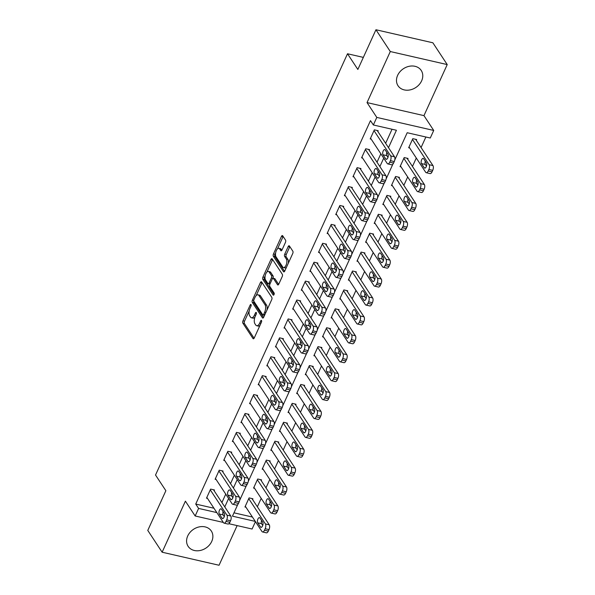 <?xml version="1.0" encoding="UTF-8"?>
<svg xmlns="http://www.w3.org/2000/svg" width="595" height="595" viewBox="0 0 595 595"><rect width="100%" height="100%" fill="white"/><g stroke="black" fill="none" stroke-linecap="round" stroke-linejoin="round"><path stroke-width="0.89" d="M251.045 304.61A1.227 0.565 -77.1 0 0 250.845 304.454A1.227 0.565 -77.1 0 0 250.175 305.049L242.983 320.824A1.748 0.811 -77.1 0 0 242.872 323.167L253.016 338.57A1.748 0.811 -77.1 0 0 253.306 338.786A1.748 0.811 -77.1 0 0 254.258 337.938L261.45 322.163A1.227 0.565 -77.1 0 0 261.525 320.526A1.227 0.565 -77.1 0 0 261.324 320.37A1.227 0.565 -77.1 0 0 260.662 320.965L259.732 323.011A5.593 2.588 -77.1 0 1 256.676 325.725A5.593 2.588 -77.1 0 1 255.761 325.019L254.913 323.739A5.593 2.588 -77.1 0 1 255.277 316.25L256.207 314.205A1.227 0.565 -77.1 0 0 256.289 312.568A1.227 0.565 -77.1 0 0 256.088 312.412A1.227 0.565 -77.1 0 0 255.419 313.007L254.489 315.053A5.593 2.588 -77.1 0 1 251.432 317.767A5.593 2.588 -77.1 0 1 250.517 317.061L249.669 315.781A5.593 2.588 -77.1 0 1 250.034 308.292L250.964 306.247A1.227 0.565 -77.1 0 0 251.045 304.61M397.631 75.357A13.893 11.253 146.6 0 0 398.025 85.747A13.893 11.253 146.6 0 0 410.081 89.904A13.893 11.253 146.6 0 0 421.632 80.853A13.893 11.253 146.6 0 0 421.23 70.463A13.893 11.253 146.6 0 0 409.174 66.298A13.893 11.253 146.6 0 0 397.631 75.357M187.73 535.939A13.893 11.253 146.6 0 0 188.124 546.329A13.893 11.253 146.6 0 0 200.18 550.494A13.893 11.253 146.6 0 0 211.731 541.435A13.893 11.253 146.6 0 0 211.329 531.045A13.893 11.253 146.6 0 0 199.273 526.887A13.893 11.253 146.6 0 0 187.73 535.939M285.429 242.455A1.748 0.811 -77.1 0 0 285.541 240.112L282.692 235.791A1.748 0.811 -77.1 0 0 282.409 235.568A1.748 0.811 -77.1 0 0 281.45 236.416L273.469 253.939A1.748 0.811 -77.1 0 0 273.358 256.281L283.503 271.684A1.748 0.811 -77.1 0 0 283.785 271.9A1.748 0.811 -77.1 0 0 284.745 271.052L292.725 253.53A1.748 0.811 -77.1 0 0 292.837 251.194L289.401 245.973A1.748 0.811 -77.1 0 0 289.111 245.75A1.748 0.811 -77.1 0 0 288.159 246.605L284.745 254.102A1.748 0.811 -77.1 0 0 284.633 256.438L286.336 259.026A4.678 2.164 -77.1 0 1 286.374 264.418A4.678 2.164 -77.1 0 1 283.48 267.557A4.678 2.164 -77.1 0 1 282.714 266.969L276.035 256.832A4.678 2.164 -77.1 0 1 275.998 251.44A4.678 2.164 -77.1 0 1 278.891 248.301A4.678 2.164 -77.1 0 1 279.657 248.888L280.766 250.577A1.748 0.811 -77.1 0 0 281.056 250.8A1.748 0.811 -77.1 0 0 282.008 249.952L285.429 242.455M375.943 29.75L432.87 42.788L447.224 64.58L390.298 51.542L375.943 29.75L357.848 69.459L347.51 53.766L155.533 475.026L165.871 490.711L147.776 530.42L162.13 552.212L185.395 501.161L195.16 515.984L198.604 508.42L195.733 504.062L370.477 120.621L373.355 124.98L376.799 117.416L433.725 130.446L430.274 138.01L407.196 132.73L394.76 160.025M390.298 51.542L367.033 102.593L376.799 117.416M261.651 281.963A1.748 0.811 -77.1 0 0 261.361 281.747A1.748 0.811 -77.1 0 0 260.409 282.595L252.421 300.111A1.748 0.811 -77.1 0 0 252.31 302.453L262.462 317.856A1.748 0.811 -77.1 0 0 262.745 318.072A1.748 0.811 -77.1 0 0 263.697 317.224L271.684 299.709A1.748 0.811 -77.1 0 0 271.796 297.366L261.651 281.963M262.945 277.025L270.933 259.509A1.748 0.811 -77.1 0 1 271.885 258.661A1.748 0.811 -77.1 0 1 272.168 258.877L282.32 274.28A1.748 0.811 -77.1 0 1 282.201 276.623L278.787 284.12A1.748 0.811 -77.1 0 1 277.835 284.968A1.748 0.811 -77.1 0 1 277.545 284.745L273.432 278.497A1.748 0.811 -77.1 0 0 273.142 278.282A1.748 0.811 -77.1 0 0 272.19 279.129L269.922 284.105A1.748 0.811 -77.1 0 0 269.81 286.44L274.094 292.948A1.227 0.565 -77.1 0 1 274.109 294.354A1.227 0.565 -77.1 0 1 273.35 295.18A1.227 0.565 -77.1 0 1 273.15 295.023L262.834 279.367A1.748 0.811 -77.1 0 1 262.945 277.025L264.485 277.382L265.162 275.901M162.13 552.212L219.057 565.25L237.13 525.593M195.733 504.062L213.962 508.234M221.913 502.552L225.743 494.133M230.525 483.638L234.363 475.227M239.145 464.732L242.976 456.32M247.758 445.826L251.596 437.414M256.378 426.92L260.208 418.508M264.991 408.014L268.828 399.595M273.611 389.108L277.441 380.688M282.223 370.194L286.061 361.782M290.843 351.288L294.681 342.876M299.464 332.382L303.294 323.97M308.076 313.476L311.914 305.064M316.696 294.57L320.526 286.15M325.309 275.656L329.147 267.244M333.929 256.75L337.759 248.338M342.541 237.844L346.379 229.432M351.162 218.938L354.992 210.526M359.774 200.032L363.612 191.612M368.394 181.125L372.225 172.706M377.007 162.212L380.845 153.8M385.627 143.306L392.031 129.256M214.126 490.734L214.475 489.975L210.623 489.097L206.487 498.171L207.484 498.402M222.746 471.828L223.088 471.069L219.243 470.191L215.107 479.265L216.097 479.496M231.358 452.921L231.708 452.163L227.855 451.285L223.72 460.359L224.717 460.582M239.978 434.015L240.321 433.257L236.475 432.372L232.34 441.453L233.329 441.676M248.591 415.102L248.941 414.351L245.095 413.465L240.953 422.539L241.949 422.77M257.211 396.196L257.553 395.437L253.708 394.559L249.573 403.633L250.562 403.864M265.824 377.289L266.173 376.531L262.328 375.653L258.185 384.727L259.182 384.958M274.444 358.383L274.786 357.625L270.941 356.747L266.805 365.821L267.802 366.044M283.056 339.477L283.406 338.719L279.561 337.834L275.425 346.915L276.415 347.138M291.676 320.564L292.019 319.812L288.173 318.927L284.038 328.009L285.035 328.232M300.296 301.658L300.639 300.906L296.793 300.021L292.658 309.095L293.647 309.326M308.909 282.751L309.251 281.993L305.406 281.115L301.271 290.189L302.267 290.42M317.529 263.845L317.871 263.087L314.026 262.209L309.891 271.283L310.88 271.513M326.142 244.939L326.491 244.181L322.639 243.303L318.504 252.377L319.5 252.6M334.762 226.026L335.104 225.274L331.259 224.389L327.124 233.471L328.113 233.694M343.375 207.12L343.724 206.368L339.871 205.483L335.736 214.557L336.733 214.788M351.995 188.213L352.337 187.455L348.492 186.577L344.356 195.651L345.345 195.881M360.607 169.307L360.957 168.549L357.112 167.671L352.969 176.745L353.966 176.975M369.227 150.401L369.569 149.642L365.724 148.765L361.589 157.839L362.578 158.062M377.84 131.495L378.189 130.736L374.344 129.851L370.209 138.933L371.198 139.156M257.36 506.784L261.198 498.372M265.98 487.878L269.81 479.458M274.592 468.972L278.43 460.552M283.213 450.058L287.043 441.646M291.825 431.152L295.663 422.74M300.445 412.246L304.276 403.834M309.058 393.34L312.896 384.928M317.678 374.434L321.508 366.014M326.291 355.52L330.128 347.108M334.911 336.614L338.748 328.202M343.523 317.708L347.361 309.296M352.143 298.802L355.981 290.39M360.763 279.895L364.594 271.476M369.376 260.989L373.214 252.57M377.996 242.076L381.826 233.664M386.609 223.17L390.446 214.758M395.229 204.263L399.059 195.852M403.841 185.357L407.679 176.946M412.461 166.451L416.292 158.032M421.074 147.538L425.879 137.006M233.984 512.823L252.421 517.048M252.592 499.54L252.934 498.788L249.089 497.903L244.954 506.977L245.943 507.208M261.205 480.634L261.555 479.875L257.702 478.997L253.567 488.071L254.563 488.302M269.825 461.727L270.167 460.969L266.322 460.091L262.187 469.165L263.176 469.396M278.438 442.821L278.787 442.063L274.935 441.185L270.799 450.259L271.796 450.482M287.058 423.915L287.4 423.157L283.555 422.272L279.419 431.353L280.409 431.576M295.67 405.002L296.02 404.25L292.175 403.365L288.032 412.447L289.029 412.67M304.29 386.096L304.633 385.344L300.787 384.459L296.652 393.533L297.641 393.764M312.903 367.189L313.253 366.431L309.407 365.553L305.272 374.627L306.261 374.857M321.523 348.283L321.865 347.525L318.02 346.647L313.885 355.721L314.881 355.951M330.143 329.377L330.485 328.618L326.64 327.741L322.505 336.815L323.494 337.038M338.756 310.464L339.098 309.712L335.253 308.827L331.118 317.909L332.114 318.132M347.376 291.557L347.718 290.806L343.873 289.921L339.738 298.995L340.727 299.226M355.988 272.651L356.331 271.893L352.485 271.015L348.35 280.089L349.347 280.319M364.609 253.745L364.951 252.987L361.106 252.109L356.97 261.183L357.959 261.413M373.221 234.839L373.571 234.08L369.718 233.203L365.583 242.277L366.579 242.5M381.841 215.933L382.183 215.174L378.338 214.289L374.203 223.37L375.192 223.594M390.454 197.019L390.803 196.268L386.958 195.383L382.816 204.457L383.812 204.687M399.074 178.113L399.416 177.355L395.571 176.477L391.436 185.551L392.425 185.781M407.687 159.207L408.036 158.448L404.191 157.571L400.048 166.645L401.045 166.875M416.307 140.301L416.649 139.542L412.804 138.665L408.668 147.738L409.657 147.969M363.344 57.388L347.51 53.766M367.033 102.593L423.96 115.631L447.224 64.58M423.96 115.631L433.725 130.446M255.448 521.637L252.087 529.022L228.874 523.704M388.498 147.664L396.426 130.26L373.355 124.98M224.784 506.91L228.614 498.491M233.396 488.004L237.234 479.585M242.016 469.091L245.847 460.679M250.629 450.184L254.467 441.773M259.249 431.278L263.079 422.866M267.862 412.372L271.699 403.953M276.482 393.466L280.319 385.047M285.102 374.553L288.932 366.141M293.714 355.646L297.552 347.235M302.334 336.74L306.165 328.328M310.947 317.834L314.785 309.422M319.567 298.928L323.397 290.509M328.18 280.014L332.017 271.603M336.8 261.108L340.63 252.697M345.412 242.202L349.25 233.79M354.032 223.296L357.863 214.884M362.645 204.39L366.483 195.971M371.265 185.484L375.095 177.065M379.878 166.57L383.715 158.158M198.604 508.42L216.833 512.593M223.311 522.432L195.16 515.984M237.755 504.545L232.452 516.17L255.3 521.406M392.849 164.213L386.14 178.939M384.236 183.119L377.528 197.845M375.616 202.025L368.907 216.751M367.003 220.931L360.287 235.657M358.383 239.837L351.675 254.563M349.771 258.751L343.055 273.469M341.151 277.657L334.442 292.383M332.538 296.563L325.822 311.289M323.918 315.469L317.209 330.195M315.305 334.375L308.589 349.101M306.685 353.281L299.977 368.007M298.065 372.195L291.357 386.921M289.453 391.101L282.744 405.827M280.833 410.007L274.124 424.733M272.22 428.913L265.511 443.639M263.6 447.819L256.891 462.546M254.987 466.733L248.271 481.452M246.367 485.639L239.659 500.365M251.432 317.767L252.972 318.117A5.593 2.588 -77.1 0 0 254.898 317.202M256.676 325.725L258.215 326.075A5.593 2.588 -77.1 0 0 260.03 325.287M249.223 310.865L244.523 321.181A1.748 0.811 -77.1 0 0 244.411 323.516L254.102 338.235M253.768 301.018A1.748 0.811 -77.1 0 0 253.849 302.803L263.54 317.522M262.105 282.655A1.748 0.811 -77.1 0 0 261.949 282.945L256.177 295.603M253.961 299.679A1.227 0.565 -77.1 0 0 253.879 301.315L262.789 314.837A1.227 0.565 -77.1 0 0 262.983 314.993A1.227 0.565 -77.1 0 0 263.652 314.398L264.634 312.241A5.593 2.588 -77.1 0 0 264.998 304.752L258.907 295.514A5.593 2.588 -77.1 0 0 257.992 294.808A5.593 2.588 -77.1 0 0 254.943 297.522L253.961 299.679M266.984 310.017A5.593 2.588 -77.1 0 0 266.538 305.109L264.998 304.752M257.992 294.808L259.532 295.165A5.593 2.588 -77.1 0 1 260.446 295.864L266.538 305.109M266.902 272.071L272.465 259.859L270.933 259.509M278.631 284.41L274.972 278.854A1.748 0.811 -77.1 0 0 274.682 278.631L273.142 278.282M274.072 294.451L264.373 279.717L262.834 279.367M269.163 272.019A4.678 2.164 -77.1 0 0 268.397 271.432A4.678 2.164 -77.1 0 0 265.504 274.57A4.678 2.164 -77.1 0 0 265.541 279.962L267.899 283.532A1.748 0.811 -77.1 0 0 268.181 283.755A1.748 0.811 -77.1 0 0 269.133 282.908L271.402 277.932A1.748 0.811 -77.1 0 0 271.513 275.589L269.163 272.019L270.703 272.369A4.678 2.164 -77.1 0 0 269.937 271.781L268.397 271.432M268.181 283.755L269.721 284.105A1.748 0.811 -77.1 0 0 269.929 284.098M271.402 277.932L272.941 278.289A1.748 0.811 -77.1 0 0 273.053 275.946L271.513 275.589M270.703 272.369L273.053 275.946M264.485 277.382A1.748 0.811 -77.1 0 0 264.373 279.717M278.891 248.301L280.431 248.65A4.678 2.164 -77.1 0 1 281.197 249.238L281.851 250.242M283.48 267.557L285.02 267.914A4.678 2.164 -77.1 0 0 286.426 267.356M288.285 263.273A4.678 2.164 -77.1 0 0 287.876 259.383L286.336 259.026M289.854 246.657A1.748 0.811 -77.1 0 0 289.698 246.955L286.284 254.452A1.748 0.811 -77.1 0 0 286.165 256.795L287.876 259.383M275.619 252.942L275.009 254.288A1.748 0.811 -77.1 0 0 274.89 256.631L284.589 271.342M283.146 236.475A1.748 0.811 -77.1 0 0 282.989 236.773L277.486 248.851M248.747 498.662L265.4 523.942A3.563 1.651 -77.1 0 1 265.169 528.71L264.478 530.227A3.563 1.651 -77.1 0 1 262.536 531.952A3.563 1.651 -77.1 0 1 261.949 531.506L245.296 506.226M251.945 498.558L269.245 524.82A3.563 1.651 102.9 0 1 269.014 529.595L268.323 531.104A3.563 1.651 102.9 0 1 266.382 532.83L262.536 531.952M261.569 520.432A2.849 1.324 -77.1 0 0 261.592 523.704L262.737 525.437M262.707 522.165L259.955 517.977A2.849 1.324 -77.1 0 0 259.487 517.62A2.849 1.324 -77.1 0 0 257.724 519.539A2.849 1.324 -77.1 0 0 257.747 522.819L260.506 527.006A2.849 1.324 -77.1 0 0 260.974 527.363A2.849 1.324 -77.1 0 0 262.737 525.452A2.849 1.324 -77.1 0 0 262.707 522.165M210.28 489.856L226.933 515.136A3.563 1.651 -77.1 0 1 226.702 519.904L226.018 521.413A3.563 1.651 -77.1 0 1 224.07 523.146A3.563 1.651 -77.1 0 1 223.489 522.7L206.837 497.42M224.07 523.146L227.915 524.024A3.563 1.651 102.9 0 0 229.863 522.298L230.548 520.781A3.563 1.651 102.9 0 0 230.778 516.014L213.479 489.752M224.248 513.359A2.849 1.324 102.9 0 1 224.27 516.639A2.849 1.324 102.9 0 1 222.508 518.557A2.849 1.324 102.9 0 1 222.039 518.2L219.287 514.013A2.849 1.324 102.9 0 1 219.258 510.733A2.849 1.324 102.9 0 1 221.02 508.814A2.849 1.324 102.9 0 1 221.489 509.171L224.248 513.359M224.278 516.631L223.132 514.891A2.849 1.324 102.9 0 1 223.103 511.618M257.36 479.756L274.012 505.036A3.563 1.651 -77.1 0 1 273.782 509.803L273.098 511.313A3.563 1.651 -77.1 0 1 271.149 513.046A3.563 1.651 -77.1 0 1 270.569 512.6L253.916 487.32M260.558 479.652L277.858 505.914A3.563 1.651 102.9 0 1 277.634 510.681L276.943 512.198A3.563 1.651 102.9 0 1 274.994 513.924L271.149 513.046M270.182 501.518A2.849 1.324 -77.1 0 0 270.212 504.791L271.357 506.531M271.327 503.258L268.568 499.071A2.849 1.324 -77.1 0 0 268.107 498.714A2.849 1.324 -77.1 0 0 266.337 500.633A2.849 1.324 -77.1 0 0 266.367 503.913L269.118 508.1A2.849 1.324 -77.1 0 0 269.587 508.457A2.849 1.324 -77.1 0 0 271.35 506.538A2.849 1.324 -77.1 0 0 271.327 503.258M265.98 460.85L282.632 486.13A3.563 1.651 -77.1 0 1 282.402 490.897L281.71 492.407A3.563 1.651 -77.1 0 1 279.769 494.14A3.563 1.651 -77.1 0 1 279.181 493.686L262.529 468.406M269.178 460.746L286.478 487.007A3.563 1.651 102.9 0 1 286.247 491.775L285.555 493.292A3.563 1.651 102.9 0 1 283.614 495.018L279.769 494.14M278.802 482.612A2.849 1.324 -77.1 0 0 278.824 485.884L279.97 487.625M279.94 484.352L277.188 480.165A2.849 1.324 -77.1 0 0 276.72 479.808A2.849 1.324 -77.1 0 0 274.957 481.719A2.849 1.324 -77.1 0 0 274.979 485.007L277.739 489.187A2.849 1.324 -77.1 0 0 278.207 489.551A2.849 1.324 -77.1 0 0 279.97 487.632A2.849 1.324 -77.1 0 0 279.94 484.352M274.592 441.936L291.245 467.216A3.563 1.651 -77.1 0 1 291.014 471.991L290.33 473.501A3.563 1.651 -77.1 0 1 288.382 475.227A3.563 1.651 -77.1 0 1 287.801 474.78L271.149 449.5M277.791 441.84L295.098 468.101A3.563 1.651 102.9 0 1 294.867 472.869L294.175 474.379A3.563 1.651 102.9 0 1 292.234 476.112L288.382 475.227M287.415 463.706A2.849 1.324 -77.1 0 0 287.445 466.978L288.59 468.719M288.56 465.446L285.801 461.259A2.849 1.324 -77.1 0 0 285.34 460.902A2.849 1.324 -77.1 0 0 283.57 462.813A2.849 1.324 -77.1 0 0 283.599 466.101L286.351 470.281A2.849 1.324 -77.1 0 0 286.82 470.638A2.849 1.324 -77.1 0 0 288.582 468.726A2.849 1.324 -77.1 0 0 288.56 465.446M218.9 470.943L235.553 496.23A3.563 1.651 -77.1 0 1 235.322 500.997L234.631 502.507A3.563 1.651 -77.1 0 1 232.69 504.24A3.563 1.651 -77.1 0 1 232.102 503.787L215.45 478.506M232.69 504.24L236.535 505.118A3.563 1.651 102.9 0 0 238.476 503.392L239.168 501.875A3.563 1.651 102.9 0 0 239.398 497.108L222.099 470.846M232.861 494.452A2.849 1.324 102.9 0 1 232.89 497.732A2.849 1.324 102.9 0 1 231.128 499.651A2.849 1.324 102.9 0 1 230.659 499.287L227.9 495.107A2.849 1.324 102.9 0 1 227.878 491.82A2.849 1.324 102.9 0 1 229.64 489.908A2.849 1.324 102.9 0 1 230.109 490.265L232.861 494.452M232.89 497.725L231.745 495.985A2.849 1.324 102.9 0 1 231.723 492.712M227.513 452.036L244.166 477.316A3.563 1.651 -77.1 0 1 243.935 482.091L243.251 483.601A3.563 1.651 -77.1 0 1 241.302 485.327A3.563 1.651 -77.1 0 1 240.722 484.88L224.07 459.6M241.302 485.327L245.155 486.212A3.563 1.651 102.9 0 0 247.096 484.479L247.788 482.969A3.563 1.651 102.9 0 0 248.011 478.202L230.711 451.932M241.481 475.539A2.849 1.324 102.9 0 1 241.503 478.826A2.849 1.324 102.9 0 1 239.74 480.738A2.849 1.324 102.9 0 1 239.272 480.381L236.52 476.201A2.849 1.324 102.9 0 1 236.49 472.913A2.849 1.324 102.9 0 1 238.26 471.002A2.849 1.324 102.9 0 1 238.721 471.359L241.481 475.539M241.511 478.819L240.365 477.078A2.849 1.324 102.9 0 1 240.335 473.806M236.133 433.13L252.786 458.41A3.563 1.651 -77.1 0 1 252.555 463.178L251.863 464.695A3.563 1.651 -77.1 0 1 249.922 466.421A3.563 1.651 -77.1 0 1 249.335 465.974L232.682 440.694M249.922 466.421L253.768 467.306A3.563 1.651 102.9 0 0 255.709 465.573L256.4 464.063A3.563 1.651 102.9 0 0 256.631 459.295L239.331 433.026M250.093 456.633A2.849 1.324 102.9 0 1 250.123 459.92A2.849 1.324 102.9 0 1 248.36 461.832A2.849 1.324 102.9 0 1 247.892 461.475L245.133 457.287A2.849 1.324 102.9 0 1 245.11 454.007A2.849 1.324 102.9 0 1 246.873 452.096A2.849 1.324 102.9 0 1 247.341 452.453L250.093 456.633M250.123 459.905L248.978 458.172A2.849 1.324 102.9 0 1 248.955 454.9M283.213 423.03L299.865 448.31A3.563 1.651 -77.1 0 1 299.635 453.078L298.943 454.595A3.563 1.651 -77.1 0 1 297.002 456.32A3.563 1.651 -77.1 0 1 296.422 455.874L279.762 430.594M286.411 422.926L303.71 449.195A3.563 1.651 102.9 0 1 303.48 453.963L302.788 455.473A3.563 1.651 102.9 0 1 300.847 457.205L297.002 456.32M296.035 444.8A2.849 1.324 -77.1 0 0 296.057 448.072L297.203 449.805M297.18 446.533L294.421 442.353A2.849 1.324 -77.1 0 0 293.952 441.996A2.849 1.324 -77.1 0 0 292.19 443.907A2.849 1.324 -77.1 0 0 292.212 447.195L294.971 451.374A2.849 1.324 -77.1 0 0 295.44 451.731A2.849 1.324 -77.1 0 0 297.203 449.82A2.849 1.324 -77.1 0 0 297.18 446.533M244.746 414.224L261.398 439.504A3.563 1.651 -77.1 0 1 261.168 444.272L260.484 445.789A3.563 1.651 -77.1 0 1 258.535 447.514A3.563 1.651 -77.1 0 1 257.955 447.068L241.302 421.788M258.535 447.514L262.388 448.392A3.563 1.651 102.9 0 0 264.329 446.666L265.02 445.157A3.563 1.651 102.9 0 0 265.251 440.382L247.944 414.12M258.713 437.727A2.849 1.324 102.9 0 1 258.736 441.014A2.849 1.324 102.9 0 1 256.973 442.925A2.849 1.324 102.9 0 1 256.505 442.568L253.753 438.381A2.849 1.324 102.9 0 1 253.73 435.101A2.849 1.324 102.9 0 1 255.493 433.182A2.849 1.324 102.9 0 1 255.954 433.539L258.713 437.727M258.743 440.999L257.598 439.266A2.849 1.324 102.9 0 1 257.568 435.994M291.825 404.124L308.478 429.404A3.563 1.651 -77.1 0 1 308.255 434.171L307.563 435.689A3.563 1.651 -77.1 0 1 305.622 437.414A3.563 1.651 -77.1 0 1 305.034 436.968L288.382 411.688M295.023 404.02L312.33 430.282A3.563 1.651 102.9 0 1 312.1 435.057L311.408 436.566A3.563 1.651 102.9 0 1 309.467 438.292L305.622 437.414M304.647 425.894A2.849 1.324 -77.1 0 0 304.677 429.166L305.823 430.899M305.793 427.627L303.034 423.447A2.849 1.324 -77.1 0 0 302.572 423.082A2.849 1.324 -77.1 0 0 300.81 425.001A2.849 1.324 -77.1 0 0 300.832 428.281L303.584 432.468A2.849 1.324 -77.1 0 0 304.052 432.825A2.849 1.324 -77.1 0 0 305.815 430.914A2.849 1.324 -77.1 0 0 305.793 427.627M300.445 385.218L317.098 410.498A3.563 1.651 -77.1 0 1 316.867 415.265L316.176 416.775A3.563 1.651 -77.1 0 1 314.234 418.508A3.563 1.651 -77.1 0 1 313.654 418.062L296.994 392.782M303.643 385.114L320.943 411.376A3.563 1.651 102.9 0 1 320.712 416.143L320.028 417.66A3.563 1.651 102.9 0 1 318.08 419.386L314.234 418.508M313.267 406.98A2.849 1.324 -77.1 0 0 313.297 410.26L314.435 411.993M314.413 408.72L311.654 404.533A2.849 1.324 -77.1 0 0 311.185 404.176A2.849 1.324 -77.1 0 0 309.422 406.095A2.849 1.324 -77.1 0 0 309.445 409.375L312.204 413.562A2.849 1.324 -77.1 0 0 312.673 413.919A2.849 1.324 -77.1 0 0 314.435 412A2.849 1.324 -77.1 0 0 314.413 408.72M309.058 366.312L325.718 391.592A3.563 1.651 -77.1 0 1 325.487 396.359L324.796 397.869A3.563 1.651 -77.1 0 1 322.854 399.602A3.563 1.651 -77.1 0 1 322.267 399.156L305.614 373.868M312.256 366.208L329.563 392.469A3.563 1.651 102.9 0 1 329.333 397.237L328.641 398.754A3.563 1.651 102.9 0 1 326.7 400.48L322.854 399.602M321.88 388.074A2.849 1.324 -77.1 0 0 321.91 391.346L323.055 393.087M323.026 389.814L320.274 385.627A2.849 1.324 -77.1 0 0 319.805 385.27A2.849 1.324 -77.1 0 0 318.042 387.181A2.849 1.324 -77.1 0 0 318.065 390.469L320.824 394.656A2.849 1.324 -77.1 0 0 321.285 395.013A2.849 1.324 -77.1 0 0 323.048 393.094A2.849 1.324 -77.1 0 0 323.026 389.814M317.678 347.398L334.33 372.686A3.563 1.651 -77.1 0 1 334.1 377.453L333.408 378.963A3.563 1.651 -77.1 0 1 331.467 380.688A3.563 1.651 -77.1 0 1 330.887 380.242L314.227 354.962M320.876 347.301L338.176 373.563A3.563 1.651 102.9 0 1 337.945 378.331L337.261 379.841A3.563 1.651 102.9 0 1 335.312 381.573L331.467 380.688M330.5 369.168A2.849 1.324 -77.1 0 0 330.53 372.44L331.668 374.181M331.646 370.908L328.886 366.721A2.849 1.324 -77.1 0 0 328.418 366.364A2.849 1.324 -77.1 0 0 326.655 368.275A2.849 1.324 -77.1 0 0 326.677 371.563L329.437 375.743A2.849 1.324 -77.1 0 0 329.905 376.1A2.849 1.324 -77.1 0 0 331.668 374.188A2.849 1.324 -77.1 0 0 331.646 370.908M326.291 328.492L342.951 353.772A3.563 1.651 -77.1 0 1 342.72 358.547L342.028 360.057A3.563 1.651 -77.1 0 1 340.087 361.782A3.563 1.651 -77.1 0 1 339.5 361.336L322.847 336.056M329.489 328.388L346.796 354.657A3.563 1.651 102.9 0 1 346.565 359.425L345.874 360.934A3.563 1.651 102.9 0 1 343.932 362.667L340.087 361.782M339.113 350.262A2.849 1.324 -77.1 0 0 339.143 353.534L340.288 355.274M340.258 351.995L337.506 347.815A2.849 1.324 -77.1 0 0 337.038 347.458A2.849 1.324 -77.1 0 0 335.275 349.369A2.849 1.324 -77.1 0 0 335.297 352.657L338.057 356.836A2.849 1.324 -77.1 0 0 338.518 357.193A2.849 1.324 -77.1 0 0 340.288 355.282A2.849 1.324 -77.1 0 0 340.258 351.995M253.366 395.318L270.018 420.598A3.563 1.651 -77.1 0 1 269.788 425.365L269.096 426.875A3.563 1.651 -77.1 0 1 267.155 428.608A3.563 1.651 -77.1 0 1 266.575 428.162L249.915 402.882M267.155 428.608L271 429.486A3.563 1.651 102.9 0 0 272.941 427.76L273.633 426.243A3.563 1.651 102.9 0 0 273.864 421.476L256.564 395.214M267.334 418.821A2.849 1.324 102.9 0 1 267.356 422.1A2.849 1.324 102.9 0 1 265.593 424.019A2.849 1.324 102.9 0 1 265.125 423.662L262.365 419.475A2.849 1.324 102.9 0 1 262.343 416.195A2.849 1.324 102.9 0 1 264.106 414.276A2.849 1.324 102.9 0 1 264.574 414.633L267.334 418.821M267.356 422.093L266.21 420.36A2.849 1.324 102.9 0 1 266.188 417.08M261.978 376.412L278.631 401.692A3.563 1.651 -77.1 0 1 278.408 406.459L277.716 407.969A3.563 1.651 -77.1 0 1 275.775 409.702A3.563 1.651 -77.1 0 1 275.188 409.256L258.535 383.968M275.775 409.702L279.62 410.58A3.563 1.651 102.9 0 0 281.561 408.854L282.253 407.337A3.563 1.651 102.9 0 0 282.484 402.57L265.177 376.308M275.946 399.914A2.849 1.324 102.9 0 1 275.968 403.194A2.849 1.324 102.9 0 1 274.206 405.113A2.849 1.324 102.9 0 1 273.745 404.756L270.985 400.569A2.849 1.324 102.9 0 1 270.963 397.281A2.849 1.324 102.9 0 1 272.726 395.37A2.849 1.324 102.9 0 1 273.187 395.727L275.946 399.914M275.976 403.187L274.83 401.447A2.849 1.324 102.9 0 1 274.801 398.174M270.599 357.498L287.251 382.778A3.563 1.651 -77.1 0 1 287.021 387.553L286.329 389.063A3.563 1.651 -77.1 0 1 284.388 390.789A3.563 1.651 -77.1 0 1 283.808 390.342L267.148 365.062M284.388 390.789L288.233 391.674A3.563 1.651 102.9 0 0 290.182 389.941L290.866 388.431A3.563 1.651 102.9 0 0 291.096 383.663L273.797 357.402M284.566 381.008A2.849 1.324 102.9 0 1 284.589 384.288A2.849 1.324 102.9 0 1 282.826 386.2A2.849 1.324 102.9 0 1 282.357 385.843L279.598 381.663A2.849 1.324 102.9 0 1 279.576 378.375A2.849 1.324 102.9 0 1 281.338 376.464A2.849 1.324 102.9 0 1 281.807 376.821L284.566 381.008M284.589 384.281L283.451 382.54A2.849 1.324 102.9 0 1 283.421 379.268M279.211 338.592L295.871 363.872A3.563 1.651 -77.1 0 1 295.641 368.64L294.949 370.157A3.563 1.651 -77.1 0 1 293.008 371.882A3.563 1.651 -77.1 0 1 292.42 371.436L275.768 346.156M293.008 371.882L296.853 372.767A3.563 1.651 102.9 0 0 298.794 371.035L299.486 369.525A3.563 1.651 102.9 0 0 299.716 364.757L282.409 338.488M293.179 362.095A2.849 1.324 102.9 0 1 293.201 365.382A2.849 1.324 102.9 0 1 291.438 367.293A2.849 1.324 102.9 0 1 290.977 366.937L288.218 362.757A2.849 1.324 102.9 0 1 288.196 359.469A2.849 1.324 102.9 0 1 289.958 357.558A2.849 1.324 102.9 0 1 290.427 357.915L293.179 362.095M293.209 365.367L292.063 363.634A2.849 1.324 102.9 0 1 292.033 360.362M287.831 319.686L304.484 344.966A3.563 1.651 -77.1 0 1 304.253 349.734L303.562 351.251A3.563 1.651 -77.1 0 1 301.62 352.976A3.563 1.651 -77.1 0 1 301.04 352.53L284.38 327.25M301.62 352.976L305.466 353.854A3.563 1.651 102.9 0 0 307.414 352.128L308.098 350.619A3.563 1.651 102.9 0 0 308.329 345.844L291.029 319.582M301.799 343.189A2.849 1.324 102.9 0 1 301.821 346.476A2.849 1.324 102.9 0 1 300.058 348.387A2.849 1.324 102.9 0 1 299.59 348.03L296.838 343.843A2.849 1.324 102.9 0 1 296.808 340.563A2.849 1.324 102.9 0 1 298.571 338.644A2.849 1.324 102.9 0 1 299.04 339.009L301.799 343.189M301.821 346.461L300.683 344.728A2.849 1.324 102.9 0 1 300.654 341.456M334.911 309.586L351.563 334.866A3.563 1.651 -77.1 0 1 351.333 339.633L350.648 341.151A3.563 1.651 -77.1 0 1 348.7 342.876A3.563 1.651 -77.1 0 1 348.12 342.43L331.467 317.15M338.109 309.482L355.408 335.751A3.563 1.651 102.9 0 1 355.178 340.519L354.494 342.028A3.563 1.651 102.9 0 1 352.545 343.761L348.7 342.876M347.733 331.356A2.849 1.324 -77.1 0 0 347.763 334.628L348.908 336.361M348.878 333.088L346.119 328.909A2.849 1.324 -77.1 0 0 345.65 328.552A2.849 1.324 -77.1 0 0 343.888 330.463A2.849 1.324 -77.1 0 0 343.917 333.743L346.669 337.93A2.849 1.324 -77.1 0 0 347.138 338.287A2.849 1.324 -77.1 0 0 348.901 336.376A2.849 1.324 -77.1 0 0 348.878 333.088M296.444 300.78L313.104 326.06A3.563 1.651 -77.1 0 1 312.873 330.827L312.182 332.337A3.563 1.651 -77.1 0 1 310.24 334.07A3.563 1.651 -77.1 0 1 309.653 333.624L293 308.344M310.24 334.07L314.086 334.948A3.563 1.651 102.9 0 0 316.027 333.222L316.719 331.705A3.563 1.651 102.9 0 0 316.949 326.938L299.642 300.676M310.412 324.282A2.849 1.324 102.9 0 1 310.441 327.562A2.849 1.324 102.9 0 1 308.671 329.481A2.849 1.324 102.9 0 1 308.21 329.124L305.451 324.937A2.849 1.324 102.9 0 1 305.428 321.657A2.849 1.324 102.9 0 1 307.191 319.738A2.849 1.324 102.9 0 1 307.66 320.095L310.412 324.282M310.441 327.555L309.296 325.822A2.849 1.324 102.9 0 1 309.266 322.542M343.523 290.68L360.183 315.96A3.563 1.651 -77.1 0 1 359.953 320.727L359.261 322.245A3.563 1.651 -77.1 0 1 357.32 323.97A3.563 1.651 -77.1 0 1 356.732 323.524L340.08 298.244M346.721 290.576L364.028 316.838A3.563 1.651 102.9 0 1 363.798 321.612L363.106 323.122A3.563 1.651 102.9 0 1 361.165 324.848L357.32 323.97M356.346 312.449A2.849 1.324 -77.1 0 0 356.375 315.722L357.521 317.455M357.491 314.182L354.739 309.995A2.849 1.324 -77.1 0 0 354.27 309.638A2.849 1.324 -77.1 0 0 352.508 311.557A2.849 1.324 -77.1 0 0 352.53 314.837L355.289 319.024A2.849 1.324 -77.1 0 0 355.75 319.381A2.849 1.324 -77.1 0 0 357.521 317.47A2.849 1.324 -77.1 0 0 357.491 314.182M305.064 281.874L321.716 307.154A3.563 1.651 -77.1 0 1 321.486 311.921L320.802 313.431A3.563 1.651 -77.1 0 1 318.853 315.164A3.563 1.651 -77.1 0 1 318.273 314.718L301.62 289.43M318.853 315.164L322.698 316.042A3.563 1.651 102.9 0 0 324.647 314.316L325.331 312.799A3.563 1.651 102.9 0 0 325.562 308.032L308.262 281.77M319.032 305.376A2.849 1.324 102.9 0 1 319.054 308.656A2.849 1.324 102.9 0 1 317.291 310.575A2.849 1.324 102.9 0 1 316.823 310.218L314.071 306.031A2.849 1.324 102.9 0 1 314.041 302.743A2.849 1.324 102.9 0 1 315.804 300.832A2.849 1.324 102.9 0 1 316.272 301.189L319.032 305.376M319.061 308.649L317.916 306.908A2.849 1.324 102.9 0 1 317.886 303.636M352.143 271.774L368.796 297.054A3.563 1.651 -77.1 0 1 368.565 301.821L367.881 303.331A3.563 1.651 -77.1 0 1 365.932 305.064A3.563 1.651 -77.1 0 1 365.352 304.618L348.7 279.338M355.341 271.67L372.641 297.931A3.563 1.651 102.9 0 1 372.411 302.699L371.726 304.216A3.563 1.651 102.9 0 1 369.778 305.942L365.932 305.064M364.966 293.536A2.849 1.324 -77.1 0 0 364.995 296.808L366.141 298.549M366.111 295.276L363.352 291.089A2.849 1.324 -77.1 0 0 362.883 290.732A2.849 1.324 -77.1 0 0 361.12 292.651A2.849 1.324 -77.1 0 0 361.15 295.931L363.902 300.118A2.849 1.324 -77.1 0 0 364.371 300.475A2.849 1.324 -77.1 0 0 366.133 298.556A2.849 1.324 -77.1 0 0 366.111 295.276M313.677 262.96L330.337 288.248A3.563 1.651 -77.1 0 1 330.106 293.015L329.414 294.525A3.563 1.651 -77.1 0 1 327.473 296.25A3.563 1.651 -77.1 0 1 326.886 295.804L310.233 270.524M327.473 296.25L331.318 297.136A3.563 1.651 102.9 0 0 333.26 295.403L333.951 293.893A3.563 1.651 102.9 0 0 334.182 289.125L316.882 262.864M327.644 286.47A2.849 1.324 102.9 0 1 327.674 289.75A2.849 1.324 102.9 0 1 325.911 291.662A2.849 1.324 102.9 0 1 325.443 291.305L322.683 287.125A2.849 1.324 102.9 0 1 322.661 283.837A2.849 1.324 102.9 0 1 324.424 281.926A2.849 1.324 102.9 0 1 324.892 282.283L327.644 286.47M327.674 289.743L326.529 288.002A2.849 1.324 102.9 0 1 326.506 284.73M360.763 252.86L377.416 278.148A3.563 1.651 -77.1 0 1 377.185 282.915L376.494 284.425A3.563 1.651 -77.1 0 1 374.553 286.158A3.563 1.651 -77.1 0 1 373.965 285.704L357.312 260.424M363.962 252.763L381.261 279.025A3.563 1.651 102.9 0 1 381.031 283.793L380.339 285.31A3.563 1.651 102.9 0 1 378.398 287.035L374.553 286.158M373.586 274.63A2.849 1.324 -77.1 0 0 373.608 277.902L374.753 279.643M374.724 276.37L371.972 272.183A2.849 1.324 -77.1 0 0 371.503 271.826A2.849 1.324 -77.1 0 0 369.74 273.737A2.849 1.324 -77.1 0 0 369.763 277.025L372.522 281.204A2.849 1.324 -77.1 0 0 372.991 281.569A2.849 1.324 -77.1 0 0 374.753 279.65A2.849 1.324 -77.1 0 0 374.724 276.37M322.297 244.054L338.949 269.334A3.563 1.651 -77.1 0 1 338.719 274.109L338.034 275.619A3.563 1.651 -77.1 0 1 336.086 277.344A3.563 1.651 -77.1 0 1 335.506 276.898L318.853 251.618M336.086 277.344L339.931 278.229A3.563 1.651 102.9 0 0 341.88 276.497L342.564 274.987A3.563 1.651 102.9 0 0 342.794 270.219L325.495 243.95M336.264 267.557A2.849 1.324 102.9 0 1 336.287 270.844A2.849 1.324 102.9 0 1 334.524 272.755A2.849 1.324 102.9 0 1 334.055 272.398L331.303 268.219A2.849 1.324 102.9 0 1 331.274 264.931A2.849 1.324 102.9 0 1 333.036 263.02A2.849 1.324 102.9 0 1 333.505 263.377L336.264 267.557M336.294 270.837L335.149 269.096A2.849 1.324 102.9 0 1 335.119 265.824M369.376 233.954L386.029 259.234A3.563 1.651 -77.1 0 1 385.798 264.009L385.114 265.519A3.563 1.651 -77.1 0 1 383.165 267.244A3.563 1.651 -77.1 0 1 382.585 266.798L365.932 241.518M372.574 233.85L389.874 260.119A3.563 1.651 102.9 0 1 389.651 264.887L388.959 266.396A3.563 1.651 102.9 0 1 387.018 268.129L383.165 267.244M382.198 255.724A2.849 1.324 -77.1 0 0 382.228 258.996L383.373 260.736M383.344 257.457L380.584 253.277A2.849 1.324 -77.1 0 0 380.123 252.92A2.849 1.324 -77.1 0 0 378.353 254.831A2.849 1.324 -77.1 0 0 378.383 258.118L381.135 262.298A2.849 1.324 -77.1 0 0 381.603 262.655A2.849 1.324 -77.1 0 0 383.366 260.744A2.849 1.324 -77.1 0 0 383.344 257.457M330.917 225.148L347.569 250.428A3.563 1.651 -77.1 0 1 347.339 255.196L346.647 256.713A3.563 1.651 -77.1 0 1 344.706 258.438A3.563 1.651 -77.1 0 1 344.118 257.992L327.466 232.712M344.706 258.438L348.551 259.323A3.563 1.651 102.9 0 0 350.492 257.59L351.184 256.081A3.563 1.651 102.9 0 0 351.414 251.313L334.115 225.044M344.877 248.65A2.849 1.324 102.9 0 1 344.907 251.938A2.849 1.324 102.9 0 1 343.144 253.849A2.849 1.324 102.9 0 1 342.675 253.492L339.916 249.305A2.849 1.324 102.9 0 1 339.894 246.025A2.849 1.324 102.9 0 1 341.656 244.114A2.849 1.324 102.9 0 1 342.125 244.471L344.877 248.65M344.907 251.923L343.761 250.19A2.849 1.324 102.9 0 1 343.739 246.918M377.996 215.048L394.649 240.328A3.563 1.651 -77.1 0 1 394.418 245.095L393.726 246.613A3.563 1.651 -77.1 0 1 391.785 248.338A3.563 1.651 -77.1 0 1 391.198 247.892L374.545 222.612M381.194 214.944L398.494 241.213A3.563 1.651 102.9 0 1 398.263 245.98L397.572 247.49A3.563 1.651 102.9 0 1 395.63 249.223L391.785 248.338M390.818 236.817A2.849 1.324 -77.1 0 0 390.841 240.09L391.986 241.823M391.956 238.55L389.204 234.371A2.849 1.324 -77.1 0 0 388.736 234.013A2.849 1.324 -77.1 0 0 386.973 235.925A2.849 1.324 -77.1 0 0 386.995 239.205L389.755 243.392A2.849 1.324 -77.1 0 0 390.223 243.749A2.849 1.324 -77.1 0 0 391.986 241.838A2.849 1.324 -77.1 0 0 391.956 238.55M339.529 206.242L356.182 231.522A3.563 1.651 -77.1 0 1 355.951 236.289L355.267 237.807A3.563 1.651 -77.1 0 1 353.318 239.532A3.563 1.651 -77.1 0 1 352.738 239.086L336.086 213.806M353.318 239.532L357.171 240.41A3.563 1.651 102.9 0 0 359.112 238.684L359.804 237.174A3.563 1.651 102.9 0 0 360.034 232.4L342.727 206.138M353.497 229.744A2.849 1.324 102.9 0 1 353.519 233.032A2.849 1.324 102.9 0 1 351.757 234.943A2.849 1.324 102.9 0 1 351.288 234.586L348.536 230.399A2.849 1.324 102.9 0 1 348.506 227.119A2.849 1.324 102.9 0 1 350.276 225.2A2.849 1.324 102.9 0 1 350.738 225.557L353.497 229.744M353.527 233.017L352.381 231.284A2.849 1.324 102.9 0 1 352.352 228.011M348.149 187.336L364.802 212.616A3.563 1.651 -77.1 0 1 364.571 217.383L363.88 218.893A3.563 1.651 -77.1 0 1 361.938 220.626A3.563 1.651 -77.1 0 1 361.351 220.18L344.698 194.9M361.938 220.626L365.784 221.504A3.563 1.651 102.9 0 0 367.725 219.778L368.417 218.261A3.563 1.651 102.9 0 0 368.647 213.493L351.347 187.232M362.117 210.838A2.849 1.324 102.9 0 1 362.139 214.118A2.849 1.324 102.9 0 1 360.377 216.037A2.849 1.324 102.9 0 1 359.908 215.68L357.149 211.493A2.849 1.324 102.9 0 1 357.126 208.213A2.849 1.324 102.9 0 1 358.889 206.294A2.849 1.324 102.9 0 1 359.358 206.651L362.117 210.838M362.139 214.111L360.994 212.37A2.849 1.324 102.9 0 1 360.972 209.098M386.609 196.142L403.261 221.422A3.563 1.651 -77.1 0 1 403.031 226.189L402.346 227.707A3.563 1.651 -77.1 0 1 400.398 229.432A3.563 1.651 -77.1 0 1 399.818 228.986L383.165 203.706M389.807 196.038L407.114 222.299A3.563 1.651 102.9 0 1 406.883 227.074L406.192 228.584A3.563 1.651 102.9 0 1 404.25 230.31L400.398 229.432M399.431 217.911A2.849 1.324 -77.1 0 0 399.461 221.184L400.606 222.917M400.576 219.644L397.817 215.464A2.849 1.324 -77.1 0 0 397.356 215.1A2.849 1.324 -77.1 0 0 395.593 217.019A2.849 1.324 -77.1 0 0 395.615 220.299L398.367 224.486A2.849 1.324 -77.1 0 0 398.836 224.843A2.849 1.324 -77.1 0 0 400.599 222.932A2.849 1.324 -77.1 0 0 400.576 219.644M395.229 177.236L411.881 202.516A3.563 1.651 -77.1 0 1 411.651 207.283L410.959 208.793A3.563 1.651 -77.1 0 1 409.018 210.526A3.563 1.651 -77.1 0 1 408.438 210.08L391.778 184.8M398.427 177.132L415.727 203.393A3.563 1.651 102.9 0 1 415.496 208.161L414.804 209.678A3.563 1.651 102.9 0 1 412.863 211.404L409.018 210.526M408.051 198.998A2.849 1.324 -77.1 0 0 408.073 202.278L409.219 204.011M409.196 200.738L406.437 196.551A2.849 1.324 -77.1 0 0 405.969 196.194A2.849 1.324 -77.1 0 0 404.206 198.113A2.849 1.324 -77.1 0 0 404.228 201.393L406.987 205.58A2.849 1.324 -77.1 0 0 407.456 205.937A2.849 1.324 -77.1 0 0 409.219 204.018A2.849 1.324 -77.1 0 0 409.196 200.738M356.762 168.422L373.415 193.71A3.563 1.651 -77.1 0 1 373.184 198.477L372.5 199.987A3.563 1.651 -77.1 0 1 370.551 201.72A3.563 1.651 -77.1 0 1 369.971 201.266L353.318 175.986M370.551 201.72L374.404 202.597A3.563 1.651 102.9 0 0 376.345 200.872L377.037 199.355A3.563 1.651 102.9 0 0 377.267 194.587L359.96 168.326M370.73 191.932A2.849 1.324 102.9 0 1 370.752 195.212A2.849 1.324 102.9 0 1 368.989 197.131A2.849 1.324 102.9 0 1 368.521 196.767L365.769 192.587A2.849 1.324 102.9 0 1 365.747 189.299A2.849 1.324 102.9 0 1 367.509 187.388A2.849 1.324 102.9 0 1 367.97 187.745L370.73 191.932M370.759 195.205L369.614 193.464A2.849 1.324 102.9 0 1 369.584 190.192M403.841 158.329L420.494 183.61A3.563 1.651 -77.1 0 1 420.271 188.377L419.579 189.887A3.563 1.651 -77.1 0 1 417.638 191.62A3.563 1.651 -77.1 0 1 417.05 191.174L400.398 165.886M407.039 158.225L424.347 184.487A3.563 1.651 102.9 0 1 424.116 189.255L423.424 190.772A3.563 1.651 102.9 0 1 421.483 192.497L417.638 191.62M416.664 180.092A2.849 1.324 -77.1 0 0 416.693 183.364L417.839 185.105M417.809 181.832L415.05 177.645A2.849 1.324 -77.1 0 0 414.589 177.288A2.849 1.324 -77.1 0 0 412.826 179.199A2.849 1.324 -77.1 0 0 412.848 182.487L415.607 186.674A2.849 1.324 -77.1 0 0 416.069 187.031A2.849 1.324 -77.1 0 0 417.831 185.112A2.849 1.324 -77.1 0 0 417.809 181.832M365.382 149.516L382.035 174.796A3.563 1.651 -77.1 0 1 381.804 179.571L381.112 181.081A3.563 1.651 -77.1 0 1 379.171 182.806A3.563 1.651 -77.1 0 1 378.591 182.36L361.931 157.08M379.171 182.806L383.016 183.691A3.563 1.651 102.9 0 0 384.965 181.958L385.649 180.449A3.563 1.651 102.9 0 0 385.88 175.681L368.58 149.412M379.35 173.019A2.849 1.324 102.9 0 1 379.372 176.306A2.849 1.324 102.9 0 1 377.609 178.217A2.849 1.324 102.9 0 1 377.141 177.86L374.381 173.681A2.849 1.324 102.9 0 1 374.359 170.393A2.849 1.324 102.9 0 1 376.122 168.482A2.849 1.324 102.9 0 1 376.59 168.839L379.35 173.019M379.372 176.298L378.234 174.558A2.849 1.324 102.9 0 1 378.204 171.286M412.461 139.416L429.114 164.696A3.563 1.651 -77.1 0 1 428.883 169.471L428.192 170.981A3.563 1.651 -77.1 0 1 426.251 172.706A3.563 1.651 -77.1 0 1 425.67 172.26L409.01 146.98M415.66 139.319L432.959 165.581A3.563 1.651 102.9 0 1 432.729 170.349L432.044 171.858A3.563 1.651 102.9 0 1 430.096 173.591L426.251 172.706M425.284 161.185A2.849 1.324 -77.1 0 0 425.313 164.458L426.451 166.198M426.429 162.926L423.67 158.739A2.849 1.324 -77.1 0 0 423.201 158.382A2.849 1.324 -77.1 0 0 421.438 160.293A2.849 1.324 -77.1 0 0 421.461 163.58L424.22 167.76A2.849 1.324 -77.1 0 0 424.689 168.117A2.849 1.324 -77.1 0 0 426.451 166.206A2.849 1.324 -77.1 0 0 426.429 162.926M373.995 130.61L390.655 155.89A3.563 1.651 -77.1 0 1 390.424 160.657L389.732 162.175A3.563 1.651 -77.1 0 1 387.791 163.9A3.563 1.651 -77.1 0 1 387.204 163.454L370.551 138.174M387.791 163.9L391.636 164.785A3.563 1.651 102.9 0 0 393.578 163.052L394.269 161.542A3.563 1.651 102.9 0 0 394.5 156.775L377.193 130.506M387.962 154.112A2.849 1.324 102.9 0 1 387.985 157.4A2.849 1.324 102.9 0 1 386.222 159.311A2.849 1.324 102.9 0 1 385.761 158.954L383.002 154.767A2.849 1.324 102.9 0 1 382.979 151.487A2.849 1.324 102.9 0 1 384.742 149.576A2.849 1.324 102.9 0 1 385.203 149.933L387.962 154.112M387.992 157.385L386.847 155.652A2.849 1.324 102.9 0 1 386.817 152.38M251.187 305.28L250.175 305.049M261.674 321.196L260.662 320.965M256.43 313.238L255.419 313.007M255.694 315.328L254.489 315.053M260.937 323.286L259.732 323.011M253.656 338.711L253.016 338.57M244.411 323.516L242.872 323.167M244.523 321.181L242.983 320.824M263.102 318.005L262.462 317.856M253.849 302.803L252.31 302.453M253.753 300.416L252.421 300.111M261.949 282.945L260.409 282.595M264.864 314.673L263.652 314.398M265.846 312.524L264.634 312.241M260.446 295.864L258.907 295.514M278.185 284.893L277.545 284.745M274.972 278.854L273.432 278.497M273.596 295.127L273.15 295.023M270.346 283.183L269.133 282.908M281.405 250.726L280.766 250.577M281.197 249.238L279.657 248.888M286.165 256.795L284.633 256.438M286.284 254.452L284.745 254.102M289.698 246.955L288.159 246.605M284.142 271.826L283.503 271.684M274.89 256.631L273.358 256.281M275.009 254.288L273.469 253.939M282.989 236.773L281.45 236.416M265.4 523.942L269.245 524.82M264.478 530.227L268.323 531.104M265.169 528.71L269.014 529.595M261.547 527.244L260.506 527.006M261.592 523.704L257.747 522.819M230.778 516.014L226.933 515.136M230.548 520.781L226.702 519.904M229.863 522.298L226.018 521.413M222.039 518.2L223.08 518.438M219.287 514.013L223.132 514.891M274.012 505.036L277.858 505.914M273.098 511.313L276.943 512.198M273.782 509.803L277.634 510.681M270.167 508.338L269.118 508.1M270.212 504.791L266.367 503.913M282.632 486.13L286.478 487.007M281.71 492.407L285.555 493.292M282.402 490.897L286.247 491.775M278.78 489.432L277.739 489.187M278.824 485.884L274.979 485.007M291.245 467.216L295.098 468.101M290.33 473.501L294.175 474.379M291.014 471.991L294.867 472.869M287.4 470.519L286.351 470.281M287.445 466.978L283.599 466.101M239.398 497.108L235.553 496.23M239.168 501.875L235.322 500.997M238.476 503.392L234.631 502.507M230.659 499.287L231.7 499.532M227.9 495.107L231.745 495.985M248.011 478.202L244.166 477.316M247.788 482.969L243.935 482.091M247.096 484.479L243.251 483.601M239.272 480.381L240.321 480.619M236.52 476.201L240.365 477.078M256.631 459.295L252.786 458.41M256.4 464.063L252.555 463.178M255.709 465.573L251.863 464.695M247.892 461.475L248.933 461.713M245.133 457.287L248.978 458.172M299.865 448.31L303.71 449.195M298.943 454.595L302.788 455.473M299.635 453.078L303.48 453.963M296.012 451.612L294.971 451.374M296.057 448.072L292.212 447.195M265.251 440.382L261.398 439.504M265.02 445.157L261.168 444.272M264.329 446.666L260.484 445.789M256.505 442.568L257.553 442.806M253.753 438.381L257.598 439.266M308.478 429.404L312.33 430.282M307.563 435.689L311.408 436.566M308.255 434.171L312.1 435.057M304.633 432.706L303.584 432.468M304.677 429.166L300.832 428.281M317.098 410.498L320.943 411.376M316.176 416.775L320.028 417.66M316.867 415.265L320.712 416.143M313.245 413.8L312.204 413.562M313.297 410.26L309.445 409.375M325.718 391.592L329.563 392.469M324.796 397.869L328.641 398.754M325.487 396.359L329.333 397.237M321.865 394.894L320.824 394.656M321.91 391.346L318.065 390.469M334.33 372.686L338.176 373.563M333.408 378.963L337.261 379.841M334.1 377.453L337.945 378.331M330.478 375.981L329.437 375.743M330.53 372.44L326.677 371.563M342.951 353.772L346.796 354.657M342.028 360.057L345.874 360.934M342.72 358.547L346.565 359.425M339.098 357.074L338.057 356.836M339.143 353.534L335.297 352.657M273.864 421.476L270.018 420.598M273.633 426.243L269.788 425.365M272.941 427.76L269.096 426.875M265.125 423.662L266.166 423.9M262.365 419.475L266.21 420.36M282.484 402.57L278.631 401.692M282.253 407.337L278.408 406.459M281.561 408.854L277.716 407.969M273.745 404.756L274.786 404.994M270.985 400.569L274.83 401.447M291.096 383.663L287.251 382.778M290.866 388.431L287.021 387.553M290.182 389.941L286.329 389.063M282.357 385.843L283.399 386.081M279.598 381.663L283.451 382.54M299.716 364.757L295.871 363.872M299.486 369.525L295.641 368.64M298.794 371.035L294.949 370.157M290.977 366.937L292.019 367.175M288.218 362.757L292.063 363.634M308.329 345.844L304.484 344.966M308.098 350.619L304.253 349.734M307.414 352.128L303.562 351.251M299.59 348.03L300.631 348.268M296.838 343.843L300.683 344.728M351.563 334.866L355.408 335.751M350.648 341.151L354.494 342.028M351.333 339.633L355.178 340.519M347.711 338.168L346.669 337.93M347.763 334.628L343.917 333.743M316.949 326.938L313.104 326.06M316.719 331.705L312.873 330.827M316.027 333.222L312.182 332.337M308.21 329.124L309.251 329.362M305.451 324.937L309.296 325.822M360.183 315.96L364.028 316.838M359.261 322.245L363.106 323.122M359.953 320.727L363.798 321.612M356.331 319.262L355.289 319.024M356.375 315.722L352.53 314.837M325.562 308.032L321.716 307.154M325.331 312.799L321.486 311.921M324.647 314.316L320.802 313.431M316.823 310.218L317.864 310.456M314.071 306.031L317.916 306.908M368.796 297.054L372.641 297.931M367.881 303.331L371.726 304.216M368.565 301.821L372.411 302.699M364.943 300.356L363.902 300.118M364.995 296.808L361.15 295.931M334.182 289.125L330.337 288.248M333.951 293.893L330.106 293.015M333.26 295.403L329.414 294.525M325.443 291.305L326.484 291.55M322.683 287.125L326.529 288.002M377.416 278.148L381.261 279.025M376.494 284.425L380.339 285.31M377.185 282.915L381.031 283.793M373.563 281.45L372.522 281.204M373.608 277.902L369.763 277.025M342.794 270.219L338.949 269.334M342.564 274.987L338.719 274.109M341.88 276.497L338.034 275.619M334.055 272.398L335.104 272.636M331.303 268.219L335.149 269.096M386.029 259.234L389.874 260.119M385.114 265.519L388.959 266.396M385.798 264.009L389.651 264.887M382.183 262.536L381.135 262.298M382.228 258.996L378.383 258.118M351.414 251.313L347.569 250.428M351.184 256.081L347.339 255.196M350.492 257.59L346.647 256.713M342.675 253.492L343.717 253.73M339.916 249.305L343.761 250.19M394.649 240.328L398.494 241.213M393.726 246.613L397.572 247.49M394.418 245.095L398.263 245.98M390.796 243.63L389.755 243.392M390.841 240.09L386.995 239.205M360.034 232.4L356.182 231.522M359.804 237.174L355.951 236.289M359.112 238.684L355.267 237.807M351.288 234.586L352.337 234.824M348.536 230.399L352.381 231.284M368.647 213.493L364.802 212.616M368.417 218.261L364.571 217.383M367.725 219.778L363.88 218.893M359.908 215.68L360.949 215.918M357.149 211.493L360.994 212.37M403.261 221.422L407.114 222.299M402.346 227.707L406.192 228.584M403.031 226.189L406.883 227.074M399.416 224.724L398.367 224.486M399.461 221.184L395.615 220.299M411.881 202.516L415.727 203.393M410.959 208.793L414.804 209.678M411.651 207.283L415.496 208.161M408.029 205.818L406.987 205.58M408.073 202.278L404.228 201.393M377.267 194.587L373.415 193.71M377.037 199.355L373.184 198.477M376.345 200.872L372.5 199.987M368.521 196.767L369.569 197.012M365.769 192.587L369.614 193.464M420.494 183.61L424.347 184.487M419.579 189.887L423.424 190.772M420.271 188.377L424.116 189.255M416.649 186.912L415.607 186.674M416.693 183.364L412.848 182.487M385.88 175.681L382.035 174.796M385.649 180.449L381.804 179.571M384.965 181.958L381.112 181.081M377.141 177.86L378.182 178.098M374.381 173.681L378.234 174.558M429.114 164.696L432.959 165.581M428.192 170.981L432.044 171.858M428.883 169.471L432.729 170.349M425.261 167.998L424.22 167.76M425.313 164.458L421.461 163.58M394.5 156.775L390.655 155.89M394.269 161.542L390.424 160.657M393.578 163.052L389.732 162.175M385.761 158.954L386.802 159.192M383.002 154.767L386.847 155.652M264.522 315.343L262.983 314.993"/></g></svg>
